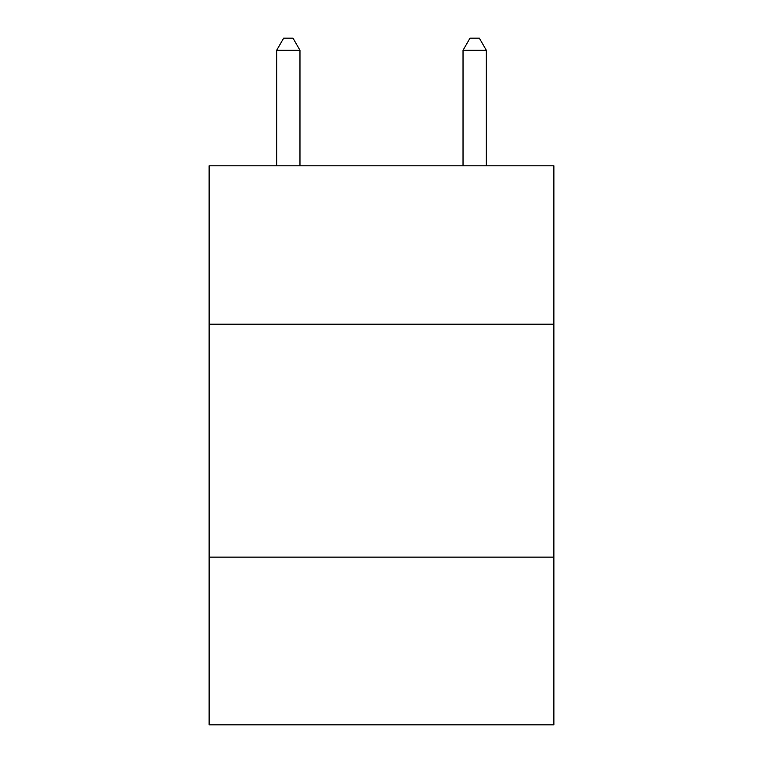 <?xml version="1.0" encoding="UTF-8"?>
<svg xmlns="http://www.w3.org/2000/svg" width="763" height="763" viewBox="0 0 763 763"><rect width="100%" height="100%" fill="white"/><g stroke="black" fill="none" stroke-linecap="round" stroke-linejoin="round"><path stroke-width="1.14" d="M553.871 324.199L553.871 165.8L209.129 165.8L209.129 324.199L553.871 324.199L553.871 724.85L209.129 724.85L209.129 324.199M553.871 557.133L209.129 557.133M299.973 165.8L299.973 50.263L276.673 50.263L276.673 165.8M276.673 50.263L283.664 38.15L292.982 38.15L299.973 50.263M486.327 165.8L486.327 50.263L463.027 50.263L463.027 165.8M463.027 50.263L470.018 38.15L479.336 38.15L486.327 50.263"/></g></svg>
